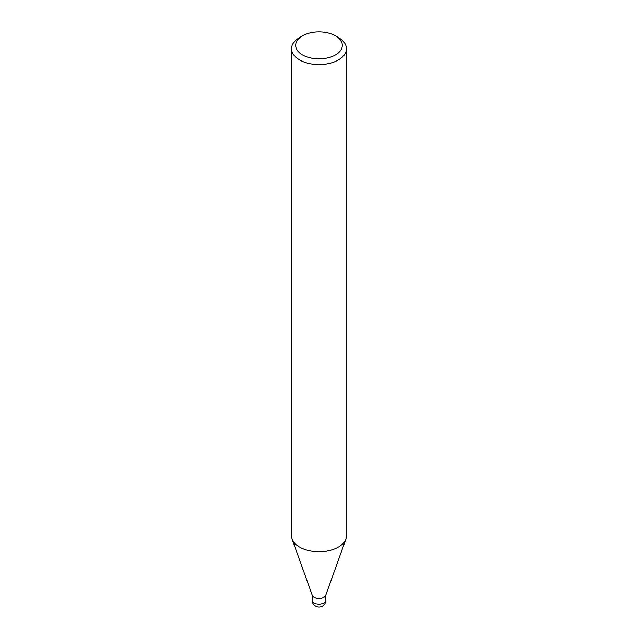 <?xml version="1.0" encoding="UTF-8"?>
<svg xmlns="http://www.w3.org/2000/svg" width="638" height="638" viewBox="0 0 638 638"><rect width="100%" height="100%" fill="white"/><g stroke="black" fill="none" stroke-linecap="round" stroke-linejoin="round"><path stroke-width="0.96" d="M345.844 539.246L325.723 595.358A6.866 3.964 180 0 1 323.849 597.351A6.866 3.964 180 0 1 317.03 598.348A6.866 3.964 180 0 1 312.277 595.358L292.156 539.246M335.5 35.848L338.411 37.53A27.45 15.846 180 0 1 346.45 48.735A27.45 15.846 180 0 1 338.411 59.94A27.45 15.846 180 0 1 308.497 63.377A27.45 15.846 180 0 1 291.55 48.735A27.45 15.846 180 0 1 299.589 37.53L302.5 35.848A23.335 13.47 180 0 1 335.5 35.848A23.335 13.47 180 0 1 335.5 54.9A23.335 13.47 180 0 1 302.5 54.9A23.335 13.47 180 0 1 302.5 35.848L299.589 37.53M346.45 48.735L346.45 535.928A27.45 15.846 180 0 1 338.411 547.133A27.45 15.846 180 0 1 308.497 550.57A27.45 15.846 180 0 1 291.55 535.928L291.55 48.735M345.884 539.142A27.45 15.846 180 0 1 338.411 547.133M325.866 600.159L325.866 600.159A6.866 3.964 180 0 1 323.857 602.958A6.866 3.964 180 0 1 316.376 603.819A6.866 3.964 180 0 1 312.134 600.159L312.134 600.159A6.866 6.866 0 0 0 322.429 606.1A6.866 6.866 0 0 0 325.866 600.159L325.858 594.959M312.141 594.959L312.134 600.159"/></g></svg>
